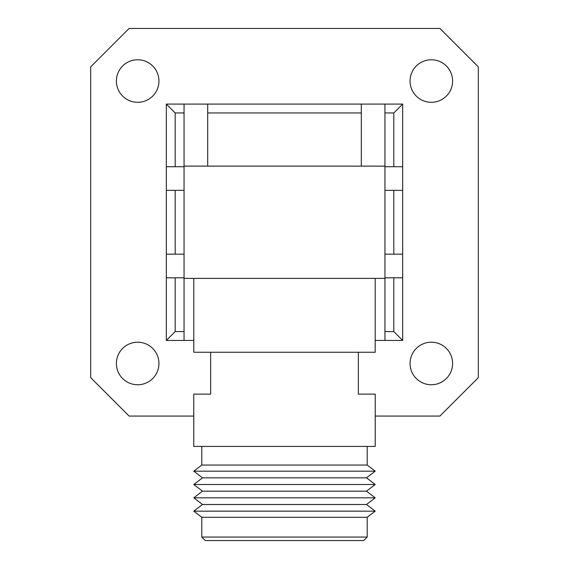 <?xml version="1.0" encoding="UTF-8"?>
<svg xmlns="http://www.w3.org/2000/svg" width="569" height="569" viewBox="0 0 569 569"><rect width="100%" height="100%" fill="white"/><g stroke="black" fill="none" stroke-linecap="round" stroke-linejoin="round"><path stroke-width="0.85" d="M384.95 254.165L393.812 254.165L393.812 190.352L402.674 190.352L402.674 254.165L393.812 254.165M384.95 190.352L393.812 190.352M384.95 277.8L402.674 277.8L402.674 340.433L384.95 340.433L384.95 331.571L393.812 331.571L402.674 340.433M384.95 278.39L384.95 166.127L184.05 166.127L184.05 278.39L384.95 278.39L384.95 331.571M184.05 190.352L175.188 190.352L175.188 254.165L166.326 254.165L166.326 190.352L175.188 190.352M184.05 254.165L175.188 254.165M184.05 166.717L166.326 166.717L166.326 104.084L175.188 112.947L175.188 166.717M184.05 166.127L184.05 112.947L175.188 112.947M361.315 166.127L361.315 112.947L207.685 112.947L207.685 104.084L361.315 104.084L361.315 112.947M207.685 166.127L207.685 112.947M384.95 166.717L393.812 166.717L393.812 112.947L402.674 104.084L402.674 166.717L393.812 166.717M384.95 166.127L384.95 104.084L402.674 104.084M375.227 416.067L439.901 416.067L478.309 377.66L478.309 66.858L439.901 28.45L129.099 28.45L90.691 66.858L90.691 377.66L129.099 416.067L193.773 416.067M137.662 384.751A21.273 21.273 0 0 0 156.091 352.844A21.273 21.273 0 0 0 119.241 352.844A21.273 21.273 0 0 0 137.662 384.751M431.338 384.751A21.273 21.273 0 0 0 449.759 352.844A21.273 21.273 0 0 0 412.909 352.844A21.273 21.273 0 0 0 431.338 384.751M431.338 102.313A21.273 21.273 0 0 0 449.759 70.4A21.273 21.273 0 0 0 412.909 70.4A21.273 21.273 0 0 0 431.338 102.313M137.662 102.313A21.273 21.273 0 0 0 156.091 70.4A21.273 21.273 0 0 0 119.241 70.4A21.273 21.273 0 0 0 137.662 102.313M166.326 166.717L166.326 190.352M184.05 340.433L166.326 340.433L166.326 277.8L175.188 277.8L175.188 331.571L184.05 331.571L184.05 340.433L193.801 340.433M166.326 254.165L166.326 277.8M375.199 340.433L384.95 340.433M402.674 277.8L402.674 254.165M402.674 190.352L402.674 166.717M384.95 104.084L361.315 104.084M166.326 104.084L184.05 104.084L184.05 112.947M207.685 104.084L184.05 104.084M184.05 277.8L175.188 277.8M184.05 278.39L184.05 331.571M166.326 340.433L175.188 331.571M375.199 278.39L375.199 352.254L358.363 352.254L358.363 394.125L375.227 394.125L375.227 446.43L193.773 446.43L193.773 394.125L210.637 394.125L210.637 352.254L193.801 352.254L193.801 278.39M210.637 352.254L358.363 352.254M367.197 537.058L201.803 537.058L205.288 540.55L363.712 540.55L367.197 537.058L367.197 517.285L375.227 511.154L193.773 511.154L201.803 517.285L367.197 517.285M201.803 537.058L201.803 517.285M193.773 511.154L202.5 504.49L366.5 504.49L375.227 511.154M202.5 504.49L193.773 497.825L375.227 497.825L366.5 504.49M193.773 497.825L202.5 491.168L366.5 491.168L375.227 497.825M202.5 491.168L193.773 484.504L375.227 484.504L366.5 491.168M193.773 484.504L202.5 477.839L366.5 477.839L375.227 484.504M202.5 477.839L193.773 471.175L375.227 471.175L366.5 477.839M193.773 471.175L201.803 465.044L367.197 465.044L375.227 471.175M201.803 465.044L201.803 446.43M393.812 331.571L393.812 277.8M393.812 112.947L384.95 112.947M367.197 465.044L367.197 446.43"/></g></svg>
